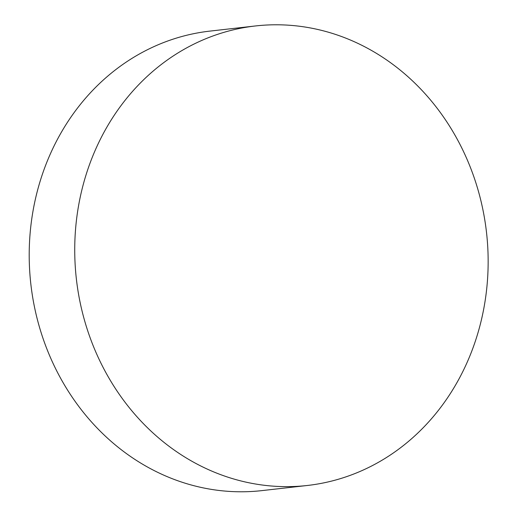 <?xml version="1.0" encoding="UTF-8"?>
<svg xmlns="http://www.w3.org/2000/svg" width="517" height="517" viewBox="0 0 517 517"><rect width="100%" height="100%" fill="white"/><g stroke="black" fill="none" stroke-linecap="round" stroke-linejoin="round"><path stroke-width="0.78" d="M271.386 486.006A231.222 206.386 83.6 0 0 307.395 485.476A231.222 206.386 83.6 0 0 486.523 232.553A231.222 206.386 83.6 0 0 255.488 25.953A231.222 206.386 83.6 0 0 74.881 258.765A231.222 206.386 83.6 0 0 271.386 486.006M255.488 25.953L209.967 31.098A231.222 206.386 83.6 0 0 29.353 263.909A231.222 206.386 83.6 0 0 225.864 491.15A231.222 206.386 83.6 0 0 261.867 490.62L307.395 485.476"/></g></svg>

